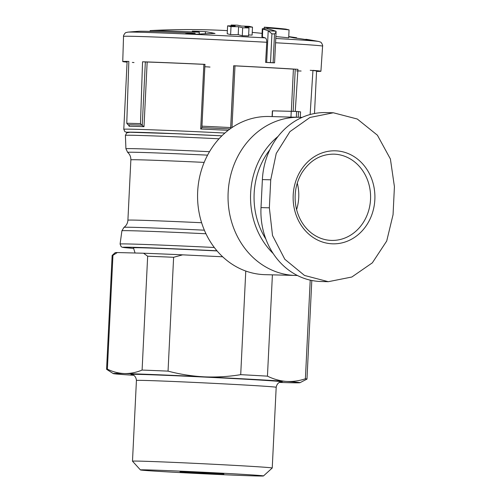 <?xml version="1.0" encoding="UTF-8"?>
<svg xmlns="http://www.w3.org/2000/svg" width="501" height="501" viewBox="0 0 501 501"><rect width="100%" height="100%" fill="white"/><g stroke="black" fill="none" stroke-linecap="round" stroke-linejoin="round"><path stroke-width="0.75" d="M333.334 112.775L326.051 112.587A70.478 61.936 91.5 0 0 262.38 179.596L261.008 207.602A70.478 61.936 91.5 0 0 321.035 281.506L328.318 281.694L304.514 275.45L284.818 259.274L272.519 235.514L269.356 207.821L270.728 179.809L276.233 153.469L289.929 131.638L309.987 117.453L333.334 112.775L357.282 119.019L377.41 135.207L390.398 158.98L394.425 186.698L393.053 214.71L386.709 241.025L372.337 262.843L351.834 277.015L328.318 281.694M295.515 111.429L274.335 110.884A84.863 74.58 91.5 0 0 273.126 110.865L296.605 111.466A84.863 74.58 -88.5 0 1 298.502 111.573L298.22 117.253M297.394 275.487L265.048 274.667A79.108 69.52 -88.5 0 1 197.67 191.714A79.108 69.52 -88.5 0 1 269.137 116.501L272.093 116.576M291.244 111.366L290.962 117.121L299.611 117.29A79.108 69.52 -88.5 0 0 228.143 192.503A79.108 69.52 -88.5 0 0 295.521 275.456M290.962 117.121L272.845 116.614M271.924 33.805A104.277 1.303 -177.2 0 1 274.523 33.949C275.857 32.596 276.32 31.682 275.913 31.212L275.775 31.162A727.057 346.805 -86.8 0 0 270.371 29.496C267.772 28.739 260.194 28.319 262.793 29.071A727.057 346.805 93.2 0 1 268.204 30.736L271.924 33.805L270.515 62.587A104.277 1.303 2.8 0 1 273.114 62.738L274.579 62.838L273.183 62.813A99.298 1.24 2.8 0 0 265.624 62.387L270.515 62.587M262.349 28.826L262.793 29.071L262.405 37.036A719.148 343.028 93.2 0 1 265.192 37.876A95.91 1.196 -177.2 0 0 127.899 32.133L126.146 32.54C125.118 32.358 122.995 36.135 123.534 36.385A99.649 1.246 -177.2 0 1 266.764 42.272C266.789 39.905 266.263 38.439 265.192 37.876M266.764 42.272L265.611 62.387A99.298 1.24 2.8 0 1 265.624 62.387M276.12 31.55L275.913 31.212A101.803 1.271 -177.2 0 0 268.373 30.786M262.405 37.036L261.96 36.786M264.246 27.179A727.02 346.786 93.2 0 1 267.647 27.987A723.081 635.456 -88.5 0 1 289.064 29.891A726.318 346.448 -86.8 0 0 285.67 29.083A723.801 636.088 91.5 0 0 264.246 27.179L264.177 28.676M267.647 27.987L267.597 28.995M275.863 36.598A715.127 628.467 -88.5 0 1 288.676 37.844L289.064 29.891M252.498 27.148A727.02 346.786 -86.8 0 0 249.103 26.34A723.801 636.088 91.5 0 0 241.52 26.071A726.87 346.711 -86.8 0 0 237.443 25.194A724.571 636.765 91.5 0 0 231.124 25.05A726.663 346.611 93.2 0 1 235.201 25.927A723.801 636.088 91.5 0 0 227.611 25.845L227.222 33.792A718.403 342.671 93.2 0 1 230.617 34.607A715.127 628.467 -88.5 0 1 238.207 34.682A718.747 342.841 93.2 0 1 242.277 35.759A714.157 627.609 -88.5 0 1 248.596 35.903L248.984 27.943A726.87 346.711 -86.8 0 0 244.92 26.879A723.081 635.456 -88.5 0 1 252.498 27.148L252.109 35.089A715.127 628.467 -88.5 0 0 248.646 34.957M227.611 25.845A726.318 346.448 93.2 0 1 231.005 26.653L230.617 34.607M231.005 26.653A723.081 635.456 -88.5 0 1 238.595 26.735L238.207 34.682M238.595 26.735A726.663 346.611 93.2 0 1 242.666 27.799L242.277 35.759M242.666 27.799A722.116 634.61 -88.5 0 1 248.984 27.943M231.124 25.05L231.08 25.87M199.216 34.062L199.304 32.196A717.113 342.058 -86.8 0 0 192.271 31.143A716.355 674.922 94.8 0 1 205.441 31.657A717.758 342.365 93.2 0 1 215.004 33.454A716.443 609.592 91.6 0 0 196.718 34.2A713.036 671.791 -85.2 0 0 185.433 33.717A717.194 610.237 -88.4 0 1 195.058 33.129A84.863 1.058 -177.2 0 0 139.059 31.275A719.16 719.16 0 0 0 127.899 32.133M275.769 38.471A95.91 1.196 -177.2 0 1 318.661 41.464A719.16 719.16 0 0 0 307.639 39.523A84.863 1.058 -177.2 0 0 305.779 39.291A717.194 648.369 -88.7 0 1 315.893 40.982A713.036 165.787 92.6 0 0 313.112 40.687A716.443 647.687 91.3 0 0 293.862 37.851A717.758 342.365 -86.8 0 0 288.726 36.811M288.739 36.604A717.113 342.058 93.2 0 1 289.979 36.78A717.113 342.058 93.2 0 1 294.575 37.5A73.353 0.914 -177.2 0 1 296.135 37.681A719.16 719.16 0 0 0 289.979 36.78M296.655 38.22L296.673 37.819A73.353 0.914 -177.2 0 0 296.135 37.681M199.304 32.196A73.353 0.914 -177.2 0 0 150.688 30.567A73.353 0.914 -177.2 0 0 150.137 30.655L150.1 31.394M209.994 67.059A99.211 1.24 2.8 0 1 208.673 66.99M127.079 62.13A99.211 1.24 2.8 0 1 122.745 61.56A99.211 1.24 2.8 0 1 128.832 61.429L126.766 123.277L127.974 124.755L128.532 124.805L129.133 126.277L129.177 125.356M295.258 111.422L297.951 69.332A99.211 1.24 2.8 0 0 265.342 67.416A99.211 1.24 2.8 0 0 233.673 65.75L230.679 127.561A98.127 1.227 -177.2 0 0 201.959 126.164L204.953 64.353A99.211 1.24 2.8 0 0 142.553 61.786L140.487 123.628A98.127 1.227 -177.2 0 0 126.766 123.277M316.551 71.399A99.211 1.24 2.8 0 0 320.922 71.248A99.211 1.24 2.8 0 0 312.95 70.372L310.125 114.522M301.114 71.023A99.211 1.24 2.8 0 1 296.498 70.873M129.233 125.807L129.133 126.277A94.852 1.184 -177.2 0 1 144 126.665L141.695 125.112L140.487 123.628M201.959 126.164L201.941 127.623L200.707 129.001L203.869 64.36A94.852 1.184 2.8 0 0 147.162 62.024L142.553 61.786M112.155 255.416L115.167 252.679A97.444 1.215 -177.2 0 1 117.334 252.548L112.95 255.31A100.325 1.252 -177.2 0 0 112.155 255.416A100.325 1.252 -177.2 0 0 112.143 255.429L106.575 369.281A100.325 1.252 -177.2 0 0 106.6 369.312L113.226 373.583A93.493 1.165 -177.2 0 0 126.947 374.836A93.493 1.165 -177.2 0 0 133.711 375.293M147.663 256.211A100.325 1.252 -177.2 0 1 173.615 257.282L182.646 254.84A97.444 1.215 -177.2 0 0 143.555 253.224L147.663 256.211L142.096 370.064C136.291 372.475 130.442 373.64 124.542 373.552A93.493 1.165 -177.2 0 0 113.226 373.583M173.615 257.282L168.048 371.135A100.325 1.252 -177.2 0 0 142.096 370.064M112.95 255.31L107.377 369.162A100.325 1.252 -177.2 0 0 106.575 369.281M279.389 382.413A93.493 1.165 -177.2 0 0 288.632 382.695A93.493 1.165 -177.2 0 0 299.942 382.714L306.956 379.113A100.325 1.252 -177.2 0 0 306.981 379.082A100.325 1.252 -177.2 0 0 305.397 378.781C298.984 380.923 292.59 381.8 286.228 381.405A93.493 1.165 -177.2 0 0 204.189 376.84A93.493 1.165 -177.2 0 0 124.542 373.552C118.656 373.333 112.938 371.867 107.377 369.162M310.219 280.134L305.397 378.781M272.4 274.855L267.446 376.151A100.325 1.252 -177.2 0 0 240.712 374.66C228.544 376.652 216.369 377.378 204.189 376.84C192.021 376.188 179.972 374.285 168.048 371.135M245.778 271.041L240.712 374.66M299.942 382.714A93.493 1.165 -177.2 0 0 286.228 381.405C279.877 380.91 273.615 379.157 267.446 376.151M217.09 250.932A79.402 0.989 -177.2 0 0 133.46 247.838L135.063 253.005M117.334 252.548L143.555 253.224M182.646 254.84L222.682 256.781M263.476 475.95A61.604 0.77 -177.2 0 0 201.991 472.161A61.604 0.77 -177.2 0 0 140.424 469.932A61.604 0.77 -177.2 0 0 172.563 472.174A61.604 0.77 -177.2 0 0 263.476 475.95L272.231 468.015A69.958 0.877 -177.2 0 0 272.237 468.003A69.958 0.877 -177.2 0 0 202.398 463.713A69.958 0.877 -177.2 0 0 132.483 461.17A69.958 0.877 -177.2 0 0 132.489 461.177L136.429 380.453C135.915 375.086 131.851 374.479 132.433 374.71L132.045 374.616M208.673 66.934A94.852 1.184 2.8 0 1 204.915 66.746M310.238 70.303A94.852 1.184 2.8 0 1 316.569 71.036L314.49 113.52M231.976 127.58L234.994 65.875A94.852 1.184 2.8 0 1 293.404 69.125L297.951 69.332M134.005 62.556A94.852 1.184 2.8 0 1 132.333 62.418M205.034 64.397L203.869 64.36M233.673 65.75L234.994 65.875M272.262 116.639L272.544 110.884L273.126 110.865M300.08 111.861L298.502 111.573M297.275 183.09A43.149 37.919 -88.5 0 1 296.592 209.618M195.008 34.112L195.058 33.129M205.341 33.767L205.441 31.657M294.557 37.938L294.575 37.5M296.605 111.466L296.329 117.184M268.204 30.736L266.657 62.418M274.523 33.949L273.114 62.738M320.922 71.248L322.594 46.123A99.649 1.246 -177.2 0 0 275.556 42.76M219.031 138.79A92.942 1.159 -177.2 0 0 125.407 135.376L126.715 132.84L130.035 132.251L176.903 133.761L221.88 135.834M209.512 151.69A91.777 1.146 -177.2 0 0 125.92 148.747L125.407 135.376M207.577 155.147A89.873 1.121 -177.2 0 0 127.661 152.373C129.853 154.333 130.918 156.832 130.861 159.869L127.905 220.202A86.297 1.077 -177.2 0 1 201.627 222.738M204.176 162.387A86.297 1.077 -177.2 0 0 130.861 159.869M204.364 230.184A89.873 1.121 -177.2 0 0 123.991 227.354C126.365 225.613 127.674 223.233 127.905 220.202M205.974 233.76A91.777 1.146 -177.2 0 0 121.906 230.792L123.991 227.354M214.322 247.494A92.942 1.159 -177.2 0 0 120.09 244.043L121.148 246.699L122.526 247.337L133.629 248.377A90.08 1.127 -177.2 0 1 136.585 247.388A90.08 1.127 -177.2 0 1 216.971 250.794M141.695 125.112A96.693 1.209 -177.2 0 0 127.974 124.755M230.003 128.957A96.693 1.209 -177.2 0 0 201.922 127.598A96.286 1.202 -177.2 0 1 229.997 128.964M142.052 125.131A96.286 1.202 -177.2 0 0 128.331 124.78M228.174 130.329A94.852 1.184 -177.2 0 0 200.707 129.001M280.911 381.931A75.714 0.946 -177.2 0 0 206.631 377.178A75.714 0.946 -177.2 0 0 132.251 374.66M281.117 381.906L280.717 381.962C281.324 381.793 277.222 382 276.183 387.286A69.958 0.877 -177.2 0 0 206.349 382.996A69.958 0.877 -177.2 0 0 136.429 380.453M191.313 472.656L223.302 473.896L182.389 471.842L191.313 472.656M224.886 133.047A94.852 1.184 -177.2 0 0 123.791 129.283L124.862 131.675L127.392 132.508M291.344 111.322L293.404 69.125M144 126.665L147.162 62.024M221.899 135.815A91.971 1.146 -177.2 0 0 127.417 132.502M142.253 125.162L145.346 61.936M230.692 128.469L233.754 65.794M293.179 111.372L295.239 69.219M265.849 239.052A71.756 63.063 -88.5 0 1 254.151 193.367A71.756 63.063 -88.5 0 1 269.801 149.799M273.214 253.575A74.555 65.518 -88.5 0 1 250.638 193.204A74.555 65.518 -88.5 0 1 278.049 136.422M262.38 179.596L270.728 179.809M261.008 207.602L269.356 207.821M334.781 154.183A43.149 37.919 -88.5 0 1 370.558 198.828A43.149 37.919 -88.5 0 1 331.556 240.417C324.266 240.192 317.565 237.737 311.453 233.059C303.756 226.947 298.677 218.624 296.229 208.097C293.686 195.49 295.534 183.792 301.771 172.989C309.85 160.445 320.521 154.164 333.785 154.145A43.149 37.919 -88.5 0 1 334.781 154.183M336.296 150.851A46.524 40.888 -88.5 0 1 374.911 196.542A46.524 40.888 -88.5 0 1 337.098 243.68A46.524 40.888 -88.5 0 1 293.536 204.151A46.524 40.888 -88.5 0 1 336.296 150.851M276.101 31.701L274.579 62.838M262.286 28.82L261.898 36.78M262.061 33.354A719.16 719.16 0 0 0 252.241 32.408M227.379 30.63A719.16 719.16 0 0 0 150.688 30.567M122.745 61.56L123.534 36.385M318.661 41.464L320.364 42.04C321.404 41.959 323.151 45.923 322.594 46.123M125.92 148.747L127.661 152.373M121.906 230.792L120.09 244.043M311.804 280.472L306.981 379.082M276.183 387.286L272.237 468.003M140.424 469.932L132.489 461.177M127.097 61.773L123.791 129.283M302.097 117.384L299.611 117.29M272.375 110.859L272.093 116.614M300.556 111.811L300.293 117.309M223.878 473.952L180.028 471.81"/></g></svg>
